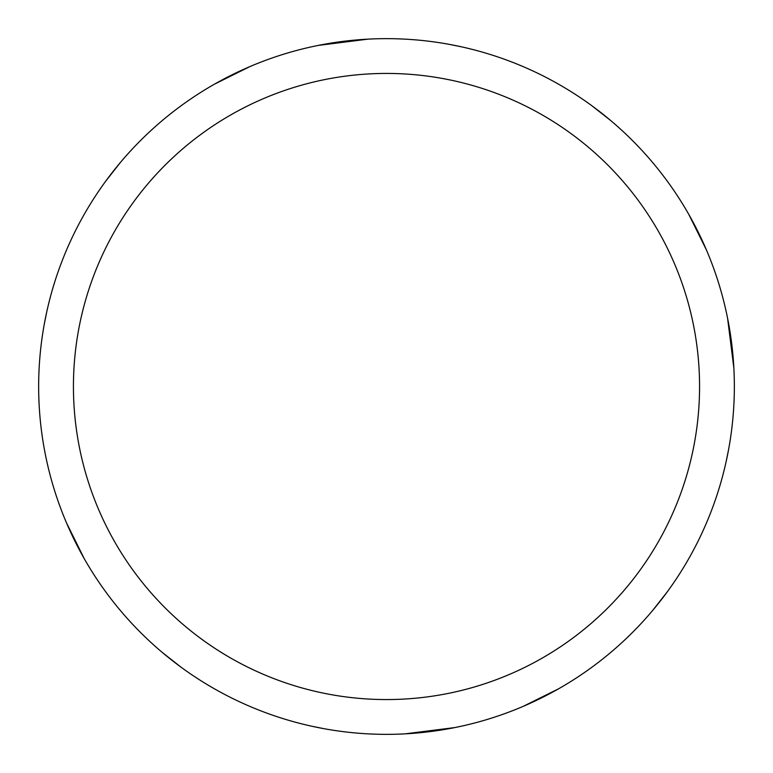 <?xml version="1.0" encoding="UTF-8"?>
<svg xmlns="http://www.w3.org/2000/svg" width="773" height="773" viewBox="0 0 773 773"><rect width="100%" height="100%" fill="white"/><g stroke="black" fill="none" stroke-linecap="round" stroke-linejoin="round"><path stroke-width="1.16" d="M386.5 38.65A347.85 347.85 0 0 1 734.35 386.5A347.85 347.85 0 0 1 386.5 734.35A347.85 347.85 0 0 1 38.65 386.5A347.85 347.85 0 0 1 386.5 38.65M386.5 73.435A313.065 313.065 0 0 1 699.565 386.5A313.065 313.065 0 0 1 386.5 699.565A313.065 313.065 0 0 1 73.435 386.5A313.065 313.065 0 0 1 386.5 73.435M449.21 44.351L461.481 46.824M591.867 105.746L610.593 120.443M688.801 214.421L706.377 249.834M727.567 318.128L733.857 367.967M728.649 449.21L726.176 461.481M667.254 591.867L652.557 610.593M558.579 688.801L523.166 706.377M454.872 727.567L405.033 733.857M323.79 728.649L311.519 726.176M181.124 667.254L162.407 652.547M84.189 558.57L66.623 523.157M44.351 323.79L46.824 311.519M105.746 181.133L120.443 162.407M214.421 84.199L249.834 66.623M318.128 45.433L367.967 39.143"/></g></svg>
